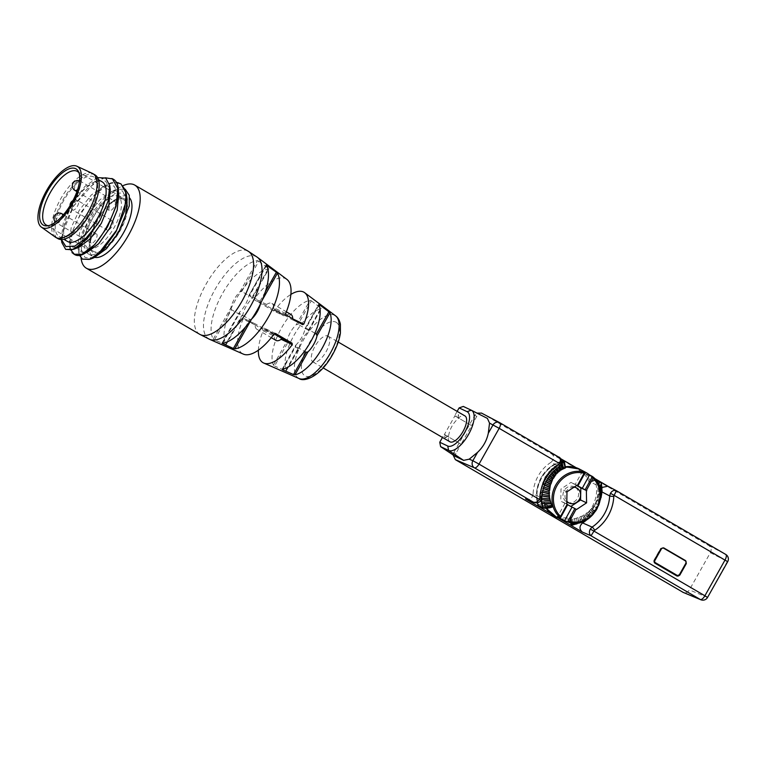 <?xml version="1.0" encoding="UTF-8"?>
<svg xmlns="http://www.w3.org/2000/svg" width="766" height="766" viewBox="0 0 766 766"><rect width="100%" height="100%" fill="white"/><g stroke="black" fill="none" stroke-linecap="round" stroke-linejoin="round"><path stroke-width="0.57" stroke-dasharray="3.83 2.87" d="M88.444 253.967A34.738 14.305 -59.8 0 1 93.27 217.285A34.738 14.305 -59.8 0 1 122.981 193.712A34.738 14.305 120.2 0 1 123.431 193.942A34.738 14.305 120.2 0 1 118.606 230.623A34.738 14.305 120.2 0 1 88.894 254.207A34.738 14.305 -59.8 0 1 88.444 253.967L93.069 256.667A34.738 14.305 120.2 0 1 97.895 219.986A34.738 14.305 120.2 0 1 127.616 196.402A34.738 14.305 120.2 0 1 128.066 196.642A34.738 14.305 120.2 0 1 129.674 198.021M94.898 257.357A34.738 14.305 120.2 0 1 93.519 256.897A34.738 14.305 120.2 0 1 93.069 256.667M81.072 258.037A48.095 19.811 120.2 0 1 93.347 216.864A48.095 19.811 120.2 0 1 123.096 185.631M286.867 279.36A43.298 17.829 -59.8 0 0 285.594 278.604A43.298 17.829 -59.8 0 0 254.561 298.711L254.81 300.1L273.232 310.737L284.042 315.851L273.165 310.699L274.688 310.335A40.742 16.775 -59.8 0 1 290.879 294.422M275.952 340.382A14.966 6.166 120.2 0 1 274.257 336.063L263.15 330.807A40.742 16.775 -59.8 0 0 258.381 350.158M263.15 330.807L262.671 329.313L244.249 318.675L256.035 324.248L273.491 334.426L274.257 336.063M275.444 333.421L263.858 327.953L262.039 328.174A14.966 6.166 -59.8 0 1 256.821 329.227A14.966 6.166 -59.8 0 1 255.126 324.908L256.035 324.248L244.325 318.713L243.023 319.183A43.298 17.829 -59.8 0 0 243.109 354.007M287.825 342.536L287.173 340.803A14.966 6.166 120.2 0 1 296.26 324.679L298.098 324.296L311.331 300.808L309.991 300.301A39.066 16.086 -59.8 0 0 281.524 327.915A39.066 16.086 -59.8 0 0 273.443 365.171L274.582 366.033L287.825 342.536L298.098 348.53L299.133 347.774L298.098 348.53L285.555 370.782L274.582 366.033M285.555 370.782L286.225 370.687L299.133 347.774A14.966 6.166 120.2 0 1 308.219 331.649L321.126 308.736A37.467 15.425 -59.8 0 0 294.077 335.173A37.467 15.425 -59.8 0 0 286.225 370.687L285.555 370.782M321.126 308.736L320.906 308.037L321.126 308.736M311.331 300.808L320.906 308.037L308.372 330.29L308.219 331.649L308.372 330.29L298.098 324.296M225.405 344.71L226.037 344.671L242.803 314.931A14.966 6.166 120.2 0 1 251.88 298.807L268.646 269.067A44.983 18.528 -59.8 0 0 234.932 301A44.983 18.528 -59.8 0 0 226.037 344.671L214.432 339.951L231.485 309.694L241.759 315.688L242.803 314.931L241.759 315.688L225.405 344.71M268.646 269.067L268.397 268.416L268.646 269.067M258.812 261.206L268.397 268.416L252.033 297.447L251.88 298.807L252.033 297.447L241.759 291.453L258.812 261.206L257.491 260.651A46.573 19.179 -59.8 0 0 222.379 293.751A46.573 19.179 -59.8 0 0 213.274 339.137L214.432 339.951M285.689 313.418L273.577 307.702A14.966 6.166 -59.8 0 0 271.892 303.374A14.966 6.166 -59.8 0 0 266.664 304.428L266.53 305.634L283.975 315.812L285.795 315.582A14.966 6.166 120.2 0 1 291.023 314.529M273.577 307.702L274.352 309.34L291.798 319.508L302.685 324.65M302.618 324.621L291.798 319.508L292.708 318.857A14.966 6.166 120.2 0 0 292.717 318.79M327.848 336.006A14.966 6.166 120.2 0 1 328.049 336.111A14.966 6.166 120.2 0 1 325.971 351.91A14.966 6.166 120.2 0 1 313.17 362.069A14.966 6.166 120.2 0 1 312.978 361.964A14.966 6.166 120.2 0 1 315.056 346.165A14.966 6.166 120.2 0 1 327.848 336.006M449.699 441.656A14.966 6.166 120.2 0 1 448.263 436.304L448.483 436.438C449.604 429.094 453.099 422.889 458.968 417.824L458.748 417.69A14.966 6.166 120.2 0 1 464.761 415.814M458.748 417.69L457.867 417.279A2.671 1.101 -59.8 0 0 458.221 414.492A2.671 1.101 -59.8 0 0 455.875 416.331L454.889 415.881L444.404 434.494L445.496 435.011L445.19 437.817L447.574 435.998L448.483 436.438M457.149 411.371L454.678 415.766L455.875 416.331M445.19 437.817L445.036 437.731A2.671 1.101 -59.8 0 1 445.381 434.944L444.184 434.379L442.461 437.453M445.036 437.731A2.671 1.101 -59.8 0 0 447.382 435.892L448.263 436.304M458.968 417.824L458.058 417.384L458.374 414.588L455.99 416.398M444.184 434.379L461.055 444.213L444.404 434.494M453.051 454.889L453.778 452.553L455.894 453.462L461.055 444.213M455.894 453.462L455.138 456.277M463.286 406.43L478.788 414.31L476.778 416.388L461.094 444.232M454.678 415.766L471.54 425.599L454.889 415.881M453.778 452.553L474.757 415.325L476.998 413.113M478.788 414.31L487.3 418.351M499.901 422.794L481.584 413.123L708.78 545.564C711.241 547.317 711.767 549.682 710.36 552.669L689.381 589.897C687.552 592.645 685.283 593.372 682.554 592.099M558.28 518.017L550.601 513.546M551.3 453.204C554.46 456.115 554.364 459.15 551.003 462.31L559.123 466.456L560.99 464.435C562.282 461.611 561.497 459.14 558.625 457.024L551.3 453.204L560.444 458.537M607.993 486.257L616.429 490.719M576.07 467.643L594.32 478.281M551.003 462.31A36.337 33.091 115.3 0 0 533.107 494.06L541.552 497.632L540.777 500.294C539.044 502.86 536.526 503.463 533.232 502.094M533.107 494.06C532.121 498.618 529.603 500.236 525.533 498.925M587.034 519.597A36.337 33.091 115.3 0 0 600.496 491.169L601.999 487.454M570.727 517.136L571.465 523.331C589.073 519.683 601.243 497.402 594.943 480.32L589.38 482.982A25.632 23.344 115.3 0 0 562.886 468.093L562.148 461.898C544.53 465.546 532.36 487.827 538.661 504.909L544.233 502.257A25.632 23.344 115.3 0 0 570.727 517.136L570.182 518.438L570.68 522.661M600.496 491.169L601.731 491.437L601.722 492.461M570.862 523.542L571.465 523.331L572.02 524.547A33.11 30.161 115.3 0 0 596.293 480.1L594.943 480.32L594.885 479.545L590.213 481.776L589.38 482.982M544.042 503.846L552.066 507.073L544.042 507.906L539.417 506.058L543.946 503.731L546.148 508.27A26.705 24.32 -64.7 0 1 544.042 503.846L544.233 502.257M538.67 506.087A1.072 0.977 -68.2 0 0 539.417 506.058L538.661 504.909L538.048 505.436M562.292 461.055L562.148 461.898L563.537 461.888L562.397 461.065M562.886 468.093L565.318 466.781M595.757 479.966L594.885 479.545A1.072 1.072 0 0 1 595.335 479.439M572.987 524.93L571.465 524.509M579.46 469.079A26.705 24.32 -64.7 0 1 590.385 481.766L598.007 485.941L598.84 487.482L598.878 493.601L597.461 499.327L600.64 498.915L599.989 501.155L599.012 500.811L600.64 498.915L601.406 495.171L601.099 484.246L600.678 482.513L596.293 480.1A1.072 0.977 -61.2 0 0 595.862 479.573M597.461 499.327L596.245 502.151L599.452 502.592L598.533 504.746L597.604 504.258L599.443 502.592L600.611 499.03M596.245 502.151L594.694 504.88L597.844 506.144L599.271 503.061M598.639 504.507L596.676 508.174L595.488 507.111L595.824 507.561L597.834 506.154L595.766 509.649L581.911 521.885M597.614 506.575L594.454 511.401L593.238 509.936L593.688 510.692L595.833 509.553L592.836 507.485L588.259 512.148L582.725 515.844L574.682 518.793L571.752 519.166L570.277 518.582L570.756 522.68M590.682 509.917L593.468 512.655L594.914 510.826M593.468 512.655L591.888 514.388L590.72 512.521L591.237 513.603L593.449 512.732M588.259 512.148L590.749 515.508L591.888 514.388L589.38 511.181M590.749 515.508L589.025 517.079L587.953 514.857L588.48 516.265L590.72 515.642M585.597 514.13L587.742 518.027L589.006 517.04L586.813 513.277M587.742 518.027L585.875 519.444L584.037 515.116M582.725 515.844L584.477 520.191L585.846 519.348M584.477 520.191L582.505 521.455L581.059 516.657M579.67 517.251L581.001 521.952L582.466 521.273M581.001 521.952L578.742 522.45L578.943 523.082M581.576 521.991L597.911 505.819L601.099 484.246L601.54 486.324L600.554 486.582L601.061 484.112L601.712 484.945M599.385 481.967L601.463 483.566M598.84 487.482L599.472 486.965M598.916 488.038L599.673 487.569M598.543 488.919L599.855 488.201M600.86 487.272L600.554 486.582M594.694 504.88L592.836 507.485M564.437 462.377L563.537 461.888L564.149 467.03L565.442 467.739M576.999 485.204L571.015 482.369L576.568 485.491M576.894 485.271L575.209 484.476L576.769 485.357M570.785 506.498L560.779 501.127L560.99 488.995L571.015 482.369M574.462 486.879A8.455 7.698 115.3 0 0 563.996 490.882A8.455 7.698 115.3 0 0 566.649 501.864A8.455 7.698 115.3 0 0 566.802 501.95M567.319 502.209A8.455 7.698 115.3 0 0 577.65 498.015A8.455 7.698 115.3 0 0 574.95 487.138A8.455 7.698 115.3 0 0 574.548 486.917M576.568 509.467L570.574 506.632M560.396 517.826L567.673 504.497L564.973 503.233L567.644 504.737M566.763 503.961L560.779 501.127M572.978 522.958L572.709 519.157M575.132 523.015L574.682 518.793M575.237 524.298L575.199 523.8M574.739 518.486L575.113 523.8M576.482 518.333L577.382 523.302M578.876 522.642L577.928 517.893M577.966 517.538L578.742 522.45M582.505 521.455L582.208 520.727L584.353 520.497M581.068 516.246L582.208 520.727M585.875 519.444L585.463 518.649L587.675 518.247M584.008 514.656L585.463 518.649M589.025 517.079L588.48 516.265M586.756 512.78L587.953 514.857M591.888 514.388L591.237 513.603M589.274 510.644L590.72 512.521M591.534 508.289L594.454 511.401L591.678 508.854M593.516 505.752L596.676 508.174L593.707 506.345M598.629 504.535L598.859 504.028L598.533 504.746L595.421 503.683M598.533 504.746L595.192 503.061M598.236 504.583L597.604 504.258M598.39 503.578L599.452 502.592M596.829 500.907L599.989 501.155L599.452 502.63M599.989 501.155L599.012 500.811L600.64 499.145M596.542 500.275L599.127 500.849M597.557 497.421L601.032 497.479L597.892 498.063M600.812 496.425L601.32 495.822M598.342 496.464L600.831 496.023M599.06 490.776L600.333 490.183M602.057 488.411L601.626 487.731L601.817 490.01L600.803 490.106L601.626 487.731M600.592 491.753L599.002 492.337M598.878 493.601L600.736 492.998M600.831 494.712L598.619 495.19M600.075 489.014L599.041 489.551M601.645 493.744L600.621 493.687L601.731 491.437M598.227 494.549L600.793 493.792M598.562 491.695L600.975 490.546M544.042 507.906L542.759 507.36M561.813 462.051L545.009 476.959L540.93 500.524M542.778 490.633L540.94 489.953L541.533 487.808L542.29 488.057L540.92 490.068L540.968 500.457M543.822 486.975L541.696 486.199L540.94 489.953M541.696 486.199L542.529 484.007L544.578 484.897M545.181 483.47L542.893 482.446L541.83 485.711M542.893 482.446L543.908 480.359L546.11 481.527M546.828 480.177L544.473 478.884L543.247 481.536M544.473 478.884L545.66 476.902L547.901 478.367M548.724 477.103L546.426 475.542L545.229 477.486M546.426 475.542L547.738 473.694L549.911 475.447M550.831 474.278L548.705 472.488L547.92 474.25L546.282 475.389M548.705 472.488L550.122 470.764L552.123 472.775M553.119 471.712L551.271 469.759L550.189 470.831M551.271 469.759L552.765 468.16L554.507 470.353M555.58 469.395L554.086 467.384L552.899 468.313M554.086 467.384L555.637 465.92L557.045 468.189M558.175 467.346L557.083 465.393L555.829 466.168M557.083 465.393L558.692 464.052L559.726 466.274M560.779 465.201L560.233 463.813L558.912 464.426M560.233 463.813L560.243 463.152L561.88 462.587L560.243 463.152M561.583 463.679L561.363 462.788M558.692 464.052L557.006 464.847M559.142 466.666L558.251 464.378M555.637 465.92L553.942 466.944M556.537 468.601L555.321 466.35M552.765 468.16L551.108 469.434M554.077 470.764L552.602 468.677M550.122 470.764L548.542 472.258M551.769 473.177L550.132 471.32M549.634 475.82L547.92 474.25M545.66 476.902L546.014 477.419L544.358 478.788M547.69 478.702L546.014 477.419M543.908 480.359L544.425 480.799L542.807 482.398M545.967 481.795L544.425 480.799M544.502 485.089L542.529 484.007L543.171 484.361L541.658 486.18M541.533 487.808L543.353 488.459M543.324 488.545L542.29 488.057M540.949 491.715L541.782 491.829L540.595 494.013L540.949 491.715L542.137 492.069M542.845 492.27L541.782 491.829M542.079 494.405L540.595 494.013M541.074 500.265L541.361 499.681M541.734 498.226L540.7 497.967L540.786 495.659L541.897 495.947M541.696 503.453L542.634 503.176L542.529 503.655M546.646 503.923L542.634 503.176M540.786 495.659L541.677 495.65L540.7 497.967M543.649 496.301L541.677 495.65M541.035 499.595L541.849 499.796M544.923 500.217L541.964 499.451M564.973 503.233L557.619 516.696M582.562 471.013L575.209 484.476M566.984 491.829L560.99 488.995M573.993 487.195A8.407 7.66 115.3 0 0 565.997 491.906A8.407 7.66 115.3 0 0 566.811 501.203M710.36 552.669L727.7 561.679M708.78 545.564L725.699 554.421A5.343 4.902 -62.4 0 1 727.288 561.526L707.545 597.442M679.566 574.95L685.982 563.134A2.135 1.944 -64.7 0 0 686.144 562.761L679.557 575.065M654.566 562.866A2.135 1.944 -64.7 0 1 654.001 560.176M679.365 574.854A2.135 1.944 -64.7 0 1 676.876 575.85M663.605 547.824L660.522 548.561L653.982 560.166L654.614 563.01L676.885 575.965M677.69 576.08L679.365 574.969M275.511 333.449L263.791 327.915L274.123 333.928M314.922 333.229L306.084 328.068L305.04 328.834A14.966 6.166 120.2 0 1 295.954 344.949L295.8 346.309L304.456 351.355M282.223 369.327L295.954 344.949L295.8 346.309L282.922 369.174M319.049 305.06L306.084 328.068L305.04 328.834L318.78 304.456M260.459 303.901A14.966 6.166 120.2 0 0 260.66 302.963L260.019 301.22L249.745 295.236L248.701 295.992A14.966 6.166 120.2 0 1 239.624 312.107L239.471 313.466L249.745 319.46L251.583 319.077A14.966 6.166 120.2 0 0 251.641 319.02M266.587 265.342L249.745 295.236L248.701 295.992L266.281 264.806M222.054 343.292L239.624 312.107L239.471 313.466L222.714 343.206M231.485 309.694L230.844 307.961A14.966 6.166 120.2 0 1 239.921 291.836L241.759 291.453M94.007 257.73L85.055 257.548L80.995 248.921L82.977 233.764L90.675 215.619A42.216 17.388 -59.8 0 1 93.05 211.703L104.865 197.36L116.499 189.355L125.212 189.231M127.127 199.351L122.349 190.839L112.592 190.878L99.733 199.878L87.64 215.284L79.616 232.481L77.797 246.336L80.995 252.1L87.592 252.052M118.711 194.449L113.933 185.937L104.166 185.975L91.307 194.976L79.214 210.391L71.2 227.588L69.38 241.434L72.588 247.198L79.176 247.14M110.294 189.547L105.526 181.035L95.76 181.073L83.982 189.039L72.588 202.693L63.434 222.092L61.299 238.829M105.277 177.779L101.418 178.871L86.817 189.135L73.048 206.782L63.904 226.544L61.845 242.535M70.893 250.099L70.261 247.447L72.32 231.456L81.455 211.694L95.223 194.047L109.825 183.783L115.934 182.5M93.05 211.703L81.531 233.946L78.668 252.349L79.31 255.011M74.675 254.571C54.453 248.05 99.848 170.789 120.31 183.495L120.837 183.773M82.517 259.167L78.984 253.374L79.233 243.052L90.675 215.619M112.42 178.861L103.879 178.2L93.902 183.275L73.766 205.939L62.391 233.295L62.151 243.578L65.684 249.362M97.627 177.626L84.806 186.502L72.588 202.693M102.261 181.915A34.47 14.2 120.2 0 0 101.811 181.676A34.47 14.2 -59.8 0 0 72.33 205.077A34.47 14.2 -59.8 0 0 67.542 241.472M93.845 177.013A34.47 14.2 120.2 0 0 93.404 176.774A34.47 14.2 -59.8 0 0 63.913 200.165A34.47 14.2 -59.8 0 0 59.126 236.57A34.47 14.2 -59.8 0 0 59.576 236.799A34.47 14.2 120.2 0 0 89.057 213.408A34.47 14.2 120.2 0 0 93.845 177.013L98.508 179.723M95.061 174.935A36.873 15.186 120.2 0 0 94.582 174.677A36.873 15.186 -59.8 0 0 63.042 199.706A36.873 15.186 -59.8 0 0 57.919 238.647M92.389 173.413A36.873 15.186 -59.8 0 0 61.232 197.963A36.873 15.186 -59.8 0 0 55.315 237.096M79.042 172.934A30.994 12.763 120.2 0 1 79.712 174.026A30.994 12.763 120.2 0 1 72.789 204.637A30.994 12.763 120.2 0 1 49.57 225.731A30.994 12.763 120.2 0 1 48.287 225.692M123.671 198.442A30.994 12.763 -59.8 0 0 97.158 219.478A30.994 12.763 -59.8 0 0 92.849 252.205A30.994 12.763 -59.8 0 0 93.251 252.416A30.994 12.763 120.2 0 0 119.764 231.38A30.994 12.763 120.2 0 0 124.073 198.653A30.994 12.763 120.2 0 0 123.671 198.442M123.144 199.371A29.931 12.323 120.2 0 1 123.537 199.572A29.931 12.323 120.2 0 1 119.381 231.179A29.931 12.323 120.2 0 1 93.778 251.487A29.931 12.323 120.2 0 1 93.395 251.286A29.931 12.323 120.2 0 1 97.55 219.679A29.931 12.323 120.2 0 1 123.144 199.371M87.918 248.098A29.931 12.323 -59.8 0 1 92.083 216.491A29.931 12.323 -59.8 0 1 117.677 196.182A29.931 12.323 120.2 0 1 118.069 196.383A29.931 12.323 120.2 0 1 113.904 227.99A29.931 12.323 120.2 0 1 88.31 248.299A29.931 12.323 -59.8 0 1 87.918 248.098L93.395 251.286M114.795 201.295A5.343 2.202 120.2 0 1 114.862 201.334A5.343 2.202 120.2 0 1 114.124 206.983A5.343 2.202 120.2 0 1 109.548 210.602A5.343 2.202 120.2 0 1 109.481 210.573A5.343 2.202 120.2 0 1 110.218 204.924A5.343 2.202 120.2 0 1 114.795 201.295M112.506 220.838A5.343 2.202 120.2 0 1 112.573 220.876A5.343 2.202 120.2 0 1 111.826 226.525A5.343 2.202 120.2 0 1 107.259 230.145A5.343 2.202 120.2 0 1 107.192 230.116A5.343 2.202 120.2 0 1 107.929 224.467A5.343 2.202 120.2 0 1 112.506 220.838M96.439 233.869A5.343 2.202 120.2 0 1 96.506 233.908A5.343 2.202 120.2 0 1 95.769 239.557A5.343 2.202 120.2 0 1 91.192 243.176A5.343 2.202 120.2 0 1 91.125 243.148A5.343 2.202 120.2 0 1 91.872 237.498A5.343 2.202 120.2 0 1 96.439 233.869M199.744 334.311A48.095 19.811 120.2 0 1 206.427 283.525A48.095 19.811 120.2 0 1 247.562 250.875A48.095 19.811 120.2 0 1 248.184 251.21M209.444 339.252A47.511 19.571 120.2 0 1 215.007 289.491A47.511 19.571 120.2 0 1 256.064 256.505A47.511 19.571 120.2 0 1 257.462 257.347M298.931 378.461A36.308 14.956 120.2 0 1 303.183 340.43A36.308 14.956 120.2 0 1 334.56 315.228A36.308 14.956 120.2 0 1 335.623 315.87M266.53 305.634L254.81 300.1M266.664 304.428L254.561 298.711M286.063 314.874L274.352 309.34M293.273 319.116L292.708 318.857M285.795 315.582L274.688 310.335M335.719 322.055A30.994 12.763 120.2 0 1 332.09 354.514A30.994 12.763 120.2 0 1 305.308 376.029A30.994 12.763 120.2 0 1 308.937 343.57A30.994 12.763 120.2 0 1 335.719 322.055M476.778 416.388L474.757 415.325M559.429 466.484A3.208 0.737 -123.5 0 1 559.123 466.456A36.749 33.474 115.3 0 0 541.552 497.632A3.208 0.555 2.6 0 1 541.773 497.843M570.277 518.582A26.705 24.32 -64.7 0 1 556.652 517.328M561.727 461.237A33.11 30.161 115.3 0 0 537.378 502.822M564.149 467.03A26.705 24.32 -64.7 0 1 565.327 466.81M595.354 479.468A1.072 0.977 -61.2 0 0 595 479.554L590.385 481.766M598.007 485.941L598.821 485.242M579.393 522.517A26.274 23.928 115.3 0 0 599.701 502.889A26.274 23.928 115.3 0 0 592.396 476.462M571.809 522.833L571.666 519.147M577.909 485.749L585.186 472.421M700.842 599.759A5.343 4.902 -67.4 0 0 707.133 597.288L689.381 589.897M654.403 560.272L654.241 560.185A2.135 1.944 115.3 0 0 654.327 562.531M661.02 548.552L654.04 560.09M273.491 334.426L262.671 329.313M255.126 324.908L243.023 319.183M274.151 333.899L262.039 328.174M260.66 302.963L261.924 300.722M260.019 301.22L265.39 291.683M245.465 327.063L249.745 319.46M296.26 324.679L309.991 300.301M273.443 365.171L287.173 340.803M239.921 291.836L257.491 260.651M213.274 339.137L230.844 307.961M74.886 190.389A5.343 2.202 -59.8 0 1 75.796 184.692A5.343 2.202 -59.8 0 1 80.296 181.188A5.343 2.202 120.2 0 1 80.363 181.226A5.343 2.202 120.2 0 1 80.602 184.692A5.343 2.202 120.2 0 1 77.682 189.403M70.041 205.7A5.343 5.343 0 0 0 72.693 209.999A5.343 2.202 -59.8 0 1 73.431 204.359A5.343 2.202 -59.8 0 1 77.998 200.73A5.343 2.202 120.2 0 1 78.075 200.769A5.343 2.202 120.2 0 1 77.328 206.408A5.343 2.202 120.2 0 1 72.76 210.037A5.343 2.202 -59.8 0 1 72.693 209.999L107.192 230.116M62.592 215.686A5.343 2.202 120.2 0 1 60.198 221.02A5.343 2.202 120.2 0 1 56.694 223.069A5.343 2.202 -59.8 0 1 56.627 223.03L91.125 243.148M61.941 213.762A5.343 2.202 -59.8 0 0 57.364 217.391A5.343 2.202 -59.8 0 0 56.627 223.03A5.343 5.343 0 0 1 55.516 222.178M123.431 193.942L128.066 196.642M271.892 303.374L286.34 311.8M328.049 336.111L338.218 342.038M312.978 361.964L323.147 367.9M537.311 502.831L536.832 489.675L541.351 477.036L550.132 466.992L561.727 461.199M575.103 522.776L575.007 521.502M578.713 521.703L578.483 520.296M582.189 520.21L581.815 518.764M585.502 518.371L584.975 516.945M541.792 487.904L543.132 488.459M256.821 329.227L271.269 337.653M282.07 369.404L295.609 345.38M305.213 328.327L318.752 304.313M248.873 295.494L266.233 264.682M221.91 343.35L239.27 312.538M286.235 370.849L298.96 348.271M308.574 331.218L321.299 308.631M226.066 344.824L242.631 315.429M252.234 298.376L268.799 268.99M116.499 189.355L112.592 190.878M77.797 246.336L78.668 252.349M104.166 185.975L109.825 183.783M69.38 241.434L70.261 247.447M95.76 181.073L101.418 178.871M59.126 236.57L63.789 239.289M79.712 174.026L78.496 171.603M49.57 225.731L46.86 225.874M46.152 224.984L92.849 252.205M77.376 171.421L124.073 198.653M118.069 196.383L123.537 199.572M79.559 180.843A5.343 5.343 0 0 1 80.363 181.226L114.862 201.334M76.935 191.596L109.481 210.573M72.952 200.625A5.343 5.343 0 0 1 78.075 200.769L112.573 220.876M63.492 214.662L96.506 233.908"/><path stroke-width="1.15" d="M129.674 198.021A34.738 14.305 120.2 0 1 122.828 234.032A34.738 14.305 120.2 0 1 94.898 257.357M335.623 315.87C337.988 317.555 339.587 320.351 340.401 324.257L340.42 333.009C339.319 340.296 336.475 347.898 331.889 355.807C319.623 377.303 303.748 382.215 299.094 378.528A36.308 14.956 120.2 0 0 329.658 354.371A36.308 14.956 120.2 0 0 335.623 315.87L304.667 292.698A40.742 16.775 -59.8 0 1 303.824 324.104L302.618 324.621L286.063 314.874L285.689 313.418A43.298 17.829 -59.8 0 0 286.867 279.36L257.462 257.347A47.511 19.571 120.2 0 1 249.659 307.74A47.511 19.571 120.2 0 1 209.654 339.348L199.744 334.311A48.095 19.811 120.2 0 0 200.366 334.637A48.095 19.811 120.2 0 0 241.51 301.995A48.095 19.811 120.2 0 0 248.184 251.21L134.787 185.104A48.095 19.811 -59.8 0 1 128.104 235.89A48.095 19.811 -59.8 0 1 86.97 268.531A48.095 19.811 120.2 0 1 86.347 268.205A48.095 19.811 120.2 0 1 81.072 258.037M123.096 185.631A48.095 19.811 120.2 0 1 134.165 184.769A48.095 19.811 -59.8 0 1 134.787 185.104M304.667 292.698A40.742 16.775 -59.8 0 0 303.48 291.98A40.742 16.775 -59.8 0 0 290.879 294.422M258.381 350.158A40.742 16.775 -59.8 0 0 263.494 362.931A40.742 16.775 -59.8 0 0 263.676 363.017A40.742 16.775 -59.8 0 0 292.286 344.585L281.179 339.328A14.966 6.166 120.2 0 1 275.952 340.382L271.269 337.653M286.34 311.8L291.023 314.529A14.966 6.166 120.2 0 1 292.717 318.79M243.109 354.007A43.298 17.829 -59.8 0 0 243.301 354.093A43.298 17.829 -59.8 0 0 274.151 333.899L275.444 333.421M275.511 333.449L292.133 343.235L292.286 344.585M328.892 311.81L329.916 312.882A37.467 15.425 -59.8 0 1 322.055 348.396A37.467 15.425 -59.8 0 1 295.006 374.833L293.541 374.555L306.074 352.303L307.913 351.92A14.966 6.166 120.2 0 0 317 335.805L316.358 334.062L328.892 311.81L319.317 304.581L318.78 304.456L319.049 305.06M282.922 369.174L282.568 369.806L293.541 374.555M282.223 369.327A39.066 16.086 -59.8 0 0 310.699 341.713A39.066 16.086 -59.8 0 0 318.78 304.456M266.281 264.806L266.788 264.979L266.281 264.806A46.573 19.179 -59.8 0 1 257.165 310.201A46.573 19.179 -59.8 0 1 222.054 343.292L233.391 348.492L245.465 327.063M265.39 291.683L276.373 272.198L266.587 265.342M276.373 272.198L277.426 273.213A44.983 18.528 -59.8 0 1 268.531 316.885A44.983 18.528 -59.8 0 1 234.817 348.827L233.391 348.492M222.714 343.206L222.054 343.292M464.761 415.814A14.966 6.166 120.2 0 1 464.952 415.919A14.966 6.166 120.2 0 1 462.875 431.718A14.966 6.166 120.2 0 1 450.073 441.877A14.966 6.166 120.2 0 1 449.881 441.771A14.966 6.166 120.2 0 1 449.699 441.656M442.461 437.453L439.751 442.25L447.737 446.023A19.725 8.12 -59.8 0 0 464.78 432.33A19.725 8.12 -59.8 0 0 467.088 411.677L459.112 407.905L457.149 411.371M439.751 442.25L440.622 446.655L455.138 456.277L463.622 460.376L469.223 459.169L477.563 452.352C483.135 447.028 486.716 440.68 488.287 433.317L489.541 423.119L487.415 418.408L471.368 410.25A23.095 9.508 -59.8 0 0 471.272 410.203L463.286 406.43L459.112 407.905M683.272 592.444L455.358 459.657L453.051 454.889M440.622 446.655L448.608 450.427A23.095 9.508 -59.8 0 0 468.495 434.514A23.095 9.508 -59.8 0 0 471.368 410.25M476.998 413.113L481.584 413.123M525.533 498.925L533.873 502.41L525.533 498.925L550.601 513.546M582.313 532.025C579.144 529.115 579.249 526.079 582.61 522.919L592.099 527.094L590.26 529.134C588.92 531.939 589.178 534.151 591.026 535.788L582.313 532.025L558.28 518.017M683.081 592.367L700.842 599.759A5.343 4.902 -67.4 0 1 700.306 599.491A5.343 2.202 -59.8 0 0 704.892 595.766L593.976 531.106L594.713 530.292A39.956 36.385 115.3 0 0 613.805 496.406A3.208 0.555 -177.4 0 1 609.659 495.928L601.99 491.944L600.736 492.998M682.554 592.099L700.306 599.491L591.026 535.788L593.976 531.106L590.26 529.134M686.336 563.537L679.777 575.18L677.039 576.061L654.987 563.202L654.356 560.358L660.914 548.715L663.643 547.834L685.704 560.693L686.106 563.441M663.605 547.824L685.704 560.693M616.295 490.652L725.737 554.44A5.343 2.202 120.2 0 0 725.699 554.421L616.429 490.719C614.15 489.828 612.168 490.69 610.464 493.275L614.121 495.343L616.419 490.719L608.08 486.305M727.7 561.679A5.343 5.343 0 0 0 725.737 554.44A5.343 2.202 120.2 0 1 725.038 560.003L704.892 595.766L707.545 597.442L727.7 561.679L614.121 495.343L613.805 496.406M560.444 458.537L576.07 467.643M594.32 478.281L607.993 486.257M601.999 487.454L607.917 486.209M582.61 522.919A36.337 33.091 115.3 0 0 587.034 519.597M561.219 464.522L559.429 466.484A3.208 0.737 -123.5 0 0 558.854 464.368L559.601 463.554L561.219 464.522C562.857 463.909 560.808 457.053 558.692 457.063L558.625 457.024C560.645 458.662 560.961 460.835 559.601 463.554L499.173 428.328L479.018 464.1L541.016 500.37C539.312 502.716 536.937 503.396 533.873 502.41M558.854 464.368A39.956 36.385 115.3 0 0 539.762 498.264L539.446 499.327C537.828 501.902 535.75 502.831 533.232 502.094L474.432 467.825A5.343 2.202 120.2 0 0 479.018 464.1L472.852 460.72A5.343 4.826 113.2 0 0 474.432 467.825L455.358 459.657M558.692 457.063L499.863 422.775A5.343 2.202 -59.8 0 1 499.173 428.328L489.541 423.119M481.421 413.037L499.671 422.66A5.343 5.343 0 0 1 499.863 422.775A5.343 2.202 -59.8 0 0 499.834 422.755A5.343 4.826 117.8 0 0 499.671 422.66A5.343 4.826 117.8 0 0 492.998 424.948L488.287 433.317M610.464 493.275L609.659 495.928A36.749 33.474 115.3 0 1 592.099 527.094A3.208 0.737 56.5 0 1 594.713 530.292M570.756 522.68L570.862 523.542M540.93 500.524L542.759 507.36L544.042 507.906L538.048 505.436A1.072 1.072 0 0 0 538.67 506.087L543.295 507.944M561.794 462.616L562.11 463.095L563.967 462.52L564.264 461.821L561.727 461.199M577.305 522.872L577.047 523.82L572.489 524.892L570.881 523.724L572.02 524.547M572.489 524.892L581.576 521.991M581.001 521.952L578.876 522.642M577.382 523.302L578.904 522.795M598.821 485.242L599.385 481.967L600.678 482.513L595 479.554M599.472 486.965L601.463 483.557L600.266 481.996M599.673 487.569L601.607 485.634L601.463 483.557M599.855 488.201L601.607 485.634M564.437 462.377L565.49 467.777M577.449 485.452L584.104 473.273L585.186 472.421A26.274 23.928 115.3 0 0 573.389 471.779A26.274 23.928 115.3 0 0 553.081 491.399A26.274 23.928 115.3 0 0 560.396 517.826L557.619 516.696A26.408 24.043 115.3 0 0 563.154 520.076A26.408 24.043 115.3 0 0 564.619 520.631L567.616 521.885C591.601 531.719 613.394 491.944 592.434 476.49L589.561 474.949A26.408 24.043 115.3 0 0 585.703 472.363A26.408 24.043 115.3 0 0 582.562 471.013L585.214 472.545L577.995 485.778L576.999 485.204L566.984 491.829L566.763 503.961L567.673 504.497M586.354 490.451L586.593 502.841L576.568 509.467L574.873 508.547L567.596 521.876L569.464 521.397A25.201 22.951 115.3 0 0 596.81 508.576A25.201 22.951 115.3 0 0 593.008 478.271L586.354 490.451L576.769 485.357M585.119 489.79L592.396 476.462L593.008 478.271M576.568 485.491L580.82 487.875L580.599 500.007L570.785 506.498M576.894 485.271L577.995 485.778M586.804 490.709L580.82 487.875M566.802 501.95A8.455 7.698 115.3 0 0 567.319 502.209L569.33 503.109A8.407 7.66 115.3 0 0 579.613 498.944A8.407 7.66 115.3 0 0 576.922 488.124A8.407 7.66 115.3 0 0 576.52 487.904A8.407 7.66 115.3 0 0 573.993 487.195M576.52 487.904L574.548 486.917A8.455 7.698 115.3 0 0 574.462 486.879M586.593 502.841L580.599 500.007M574.873 508.547L567.644 504.737M564.619 520.631L571.972 507.169M543.314 507.954C545.268 508.576 548.226 508.289 552.19 507.082L549.27 497.249L549.117 490.652L549.653 490.412L550.304 484.304L550.936 484.102L552.736 478.559L553.445 478.405L556.221 473.704L560.52 469.998L565.164 468.083L563.967 462.52M573.073 524.327L572.978 522.958M575.209 523.896L575.132 523.015M575.113 523.8L577.047 523.82M579.996 522.412L580.8 522.364M600.563 499.202L600.716 497.871M601.406 495.171L601.071 497.632M601.032 497.479L600.017 497.268M600.831 496.023L601.76 494.06L600.831 494.712M600.333 490.183L601.923 488.88L601.971 486.994L600.075 489.014M601.77 489.158L602.066 490.508L600.592 491.753M601.722 492.461L601.76 494.06M601.463 485.941L601.971 486.994M601.54 486.324L600.554 486.582M601.645 493.744L600.621 493.687M601.817 490.01L600.803 490.106M600.477 490.949L601.923 488.88M564.264 461.821L561.813 462.051M540.968 500.457L542.137 505.531L541.696 503.453L551.166 503.53M562.11 463.095L563.699 468.696M561.88 462.587L561.363 462.788L562.886 468.639M562.378 469.376L560.779 465.201M559.726 466.274L561.325 469.998M560.52 469.998L559.142 466.666M560.061 470.879L558.175 467.346M557.045 468.189L559.075 471.655M558.29 471.693L556.537 468.601M557.897 472.708L555.58 469.395M554.507 470.353L556.987 473.618M556.221 473.704L554.077 470.764M555.915 474.834L553.119 471.712M552.123 472.775L555.101 475.877M554.364 476.002L551.769 473.177M554.153 477.247L550.831 474.278M549.911 475.447L553.445 478.405M552.736 478.559L549.634 475.82M552.64 479.899L548.724 477.103M547.901 478.367L552.047 481.153M551.376 481.335L547.69 478.702M551.396 482.762L546.828 480.177M546.11 481.527L550.936 484.102M550.304 484.304L545.967 481.795M550.457 485.807L545.181 483.47M544.578 484.897L550.132 487.195M549.548 487.425L544.502 485.089M549.825 488.967L543.822 486.975M543.353 488.459L549.653 490.412M549.117 490.652L543.324 488.545M549.538 492.232L542.778 490.633M542.443 492.155L549.519 493.697M549.021 493.936L542.845 492.27M549.586 495.525L542.079 494.405M550.725 502.103L541.236 501.874L541.035 499.595M541.361 499.681L550.266 500.294M549.978 498.838L541.734 498.226M541.897 495.947L549.72 497M550.811 503.76L546.646 503.923M542.634 503.176L542.165 505.665C544.138 506.326 547.355 506.202 551.807 505.282M552.085 505.933C547.795 507.379 544.683 507.858 542.759 507.36M549.27 497.249L543.649 496.301M549.864 500.533L544.923 500.217M541.964 499.451L541.236 501.874M584.104 473.273A25.201 22.951 115.3 0 0 556.767 486.084A25.201 22.951 115.3 0 0 560.559 516.389L560.53 517.759L567.75 504.535M582.208 488.411L589.561 474.949M566.811 501.203A8.407 7.66 115.3 0 0 568.669 502.774A8.407 7.66 115.3 0 0 569.33 503.109M654.327 562.531A2.135 1.944 115.3 0 0 654.873 563.029L654.671 562.933A2.135 1.944 -64.7 0 1 654.566 562.866M654.671 562.933L676.637 575.735A2.135 1.944 -64.7 0 0 676.876 575.85A2.135 1.944 115.3 0 0 679.566 574.95L686.221 563.24L685.656 560.674M676.885 575.965L677.69 576.08M281.179 339.328L281.314 338.122L274.123 333.928M304.456 351.355L306.074 352.303M314.922 333.229L316.358 334.062M260.459 303.901A14.966 6.166 120.2 0 1 251.641 319.02M125.212 189.231L129.243 195.282L129.262 205.93L118.251 232.96L106.474 248.701L94.007 257.73L90.35 259.157L82.517 259.167M118.251 232.96L125.643 214.911L127.127 199.351L126.246 193.348L124.513 211.1L115.944 231.782L103.257 249.477L90.35 259.157M74.101 254.264L81.933 254.255L87.592 252.052L98.747 243.645L109.758 228.191L117.217 210.076L118.711 194.449L117.83 188.446L112.42 178.861M109.72 185.564L108.102 201.056L100.174 220.024L87.065 238.963L73.526 249.343L79.176 247.14L90.34 238.733L101.351 223.279L108.801 205.164L110.294 189.547L109.72 185.564L105.718 178.047L97.627 177.626M61.424 239.547L65.924 246.575L74.819 246.097L86.252 238.035L97.789 223.95L80.239 245.168L71.956 249.735L65.684 249.362M112.487 178.909L105.277 177.779M61.299 238.829L61.845 242.535L65.617 249.314M111.75 178.507C134.778 186.665 92.188 265.553 74.532 254.484L70.893 250.099M115.934 182.5L120.904 183.811L126.246 193.348M79.31 255.011L82.441 259.128L89.287 259.396L98.239 254.025L116.623 230.183L126.208 201.219L125.413 190.16L120.76 183.725M81.933 254.255L94.831 244.584L107.527 226.889L116.097 206.207L117.84 188.446M73.526 249.343L65.761 249.4M100.174 220.024A42.216 17.388 120.2 0 1 97.789 223.95M63.789 239.289L67.542 241.472A34.47 14.2 -59.8 0 0 67.992 241.711A34.47 14.2 120.2 0 0 97.474 218.31A34.47 14.2 120.2 0 0 102.261 181.915L98.508 179.723M57.919 238.647A36.873 15.186 -59.8 0 0 58.398 238.896A36.873 15.186 120.2 0 0 89.938 213.867A36.873 15.186 120.2 0 0 95.061 174.935L92.954 173.7A36.873 15.186 120.2 0 1 87.831 212.642A36.873 15.186 120.2 0 1 56.291 237.671A36.873 15.186 -59.8 0 1 55.813 237.422L57.919 238.647M92.954 173.7A36.873 15.186 120.2 0 0 92.475 173.451A36.873 15.186 -59.8 0 0 92.437 173.432A36.873 15.186 -59.8 0 0 92.389 173.413M41.421 227.148A35.274 14.525 -59.8 0 0 42.35 227.694A35.274 14.525 120.2 0 0 72.837 203.201A35.274 14.525 120.2 0 0 76.964 166.26A35.274 14.525 -59.8 0 0 76.926 166.241A35.274 14.525 -59.8 0 0 47.109 189.662A35.274 14.525 -59.8 0 0 41.421 227.148L55.315 237.096A36.873 15.186 -59.8 0 0 55.813 237.422M75.623 168.644A32.536 13.405 120.2 0 1 78.496 171.603A32.536 13.405 120.2 0 1 71.238 203.727A32.536 13.405 120.2 0 1 46.86 225.874A32.536 13.405 120.2 0 1 43.691 225.309A32.536 13.405 120.2 0 1 47.502 191.232A32.536 13.405 120.2 0 1 75.623 168.644M48.287 225.692A30.994 12.763 120.2 0 1 46.554 225.194A30.994 12.763 120.2 0 1 46.152 224.984A30.994 12.763 120.2 0 1 50.46 192.256A30.994 12.763 120.2 0 1 76.973 171.211A30.994 12.763 120.2 0 1 77.376 171.421A30.994 12.763 120.2 0 1 79.042 172.934M303.824 324.104L293.273 319.116M243.301 354.093L209.654 339.348A47.511 19.571 120.2 0 1 209.444 339.252M263.676 363.017L299.094 378.528A36.308 14.956 120.2 0 1 298.931 378.461M469.223 459.169L472.852 460.72L477.563 452.352M447.737 446.023L448.608 450.427L463.622 460.376M471.473 410.308L487.3 418.351M467.088 411.677L471.272 410.203M558.625 457.024L499.901 422.794M539.762 498.264A3.208 0.555 2.6 0 0 541.773 497.843C542.768 484.524 548.657 474.068 559.429 466.484M556.652 517.328A26.705 24.32 -64.7 0 1 546.177 508.27L556.652 517.328L563.154 520.076M538.661 506.087A1.072 0.977 -68.2 0 1 538.134 505.512A33.11 30.161 115.3 0 1 537.378 502.822M563.537 461.888L562.397 461.065A33.11 30.161 115.3 0 0 561.727 461.237M565.327 466.81A26.705 24.32 -64.7 0 1 579.46 469.079L565.318 466.781M595.354 479.468A1.072 0.977 -61.2 0 1 595.852 479.573A1.072 1.072 0 0 0 595.335 479.439M567.635 521.885A26.274 23.928 115.3 0 0 579.393 522.517M576.118 509.208L569.464 521.397M571.848 524.116L571.809 522.833M560.559 516.389L567.213 504.21M661.47 548.801L654.863 560.53A1.599 1.455 115.3 0 0 655.342 562.656L677.297 575.457A1.599 1.455 115.3 0 0 679.346 574.797L685.953 563.077A1.599 1.455 115.3 0 0 685.484 560.942L663.519 548.14A1.599 1.455 115.3 0 0 661.47 548.801L661.02 548.552M655.342 562.656L654.873 563.029L676.637 575.735M685.953 563.077L679.566 574.95M679.346 574.797L676.771 575.812M292.133 343.235L281.314 338.122M317 335.805L329.916 312.882M295.006 374.833L307.913 351.92M261.924 300.722L277.426 273.213M234.817 348.827L251.487 319.24M77.682 189.403A5.343 2.202 120.2 0 1 75.049 190.495A5.343 2.202 -59.8 0 1 74.982 190.456L76.935 191.596M74.886 190.389A5.343 2.202 -59.8 0 0 74.982 190.456A5.343 5.343 0 0 1 72.847 183.543A5.343 5.343 0 0 1 79.559 180.843M61.941 213.762A5.343 2.202 120.2 0 1 62.008 213.8A5.343 2.202 120.2 0 1 62.592 215.686M199.744 334.311L86.347 268.205M338.218 342.038L464.952 415.919M323.147 367.9L449.881 441.771M541.763 497.843L541.016 500.37M570.68 522.661L570.804 523.647A1.072 1.072 0 0 0 571.465 524.509L572.614 524.969M538.048 505.436L537.311 502.831M564.159 461.754L563.058 461.151A1.072 1.072 0 0 0 562.292 461.046M581.911 521.885L572.834 524.997M600.247 481.977L595.862 479.573M585.703 472.363L579.46 469.079M600.812 496.425L601.454 495.669M602.066 490.508L601.99 491.944M600.707 493.907L601.875 492.232M565.509 467.815L564.446 462.109M542.137 492.069L543.467 492.49M545.986 503.932L547.25 503.942M542.96 496.177L544.272 496.464M544.253 500.15L545.536 500.303M700.842 599.759A5.343 5.343 0 0 0 707.545 597.442M248.184 251.21L257.462 257.347M76.926 166.241L92.437 173.432M72.952 200.625A5.343 5.343 0 0 0 70.041 205.7M55.516 222.178A5.343 5.343 0 0 1 62.008 213.8L63.492 214.662"/></g></svg>
